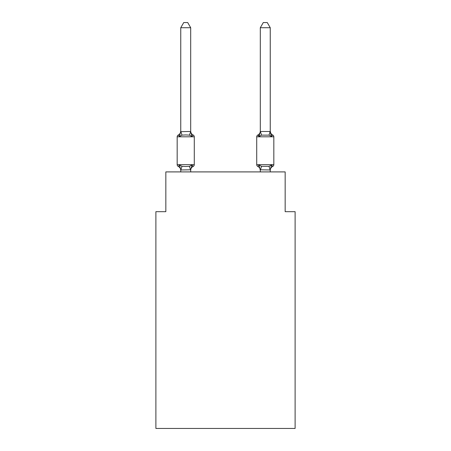 <?xml version="1.0" encoding="UTF-8"?>
<svg xmlns="http://www.w3.org/2000/svg" width="451" height="451" viewBox="0 0 451 451"><rect width="100%" height="100%" fill="white"/><g stroke="black" fill="none" stroke-linecap="round" stroke-linejoin="round"><path stroke-width="0.68" d="M295.106 428.45L295.106 211.677L285.162 211.677L285.162 171.904L165.838 171.904L165.838 211.677L155.894 211.677L155.894 428.45L295.106 428.45M270.245 171.904L270.245 169.779L271.491 165.032L272.708 166.436A1.99 1.99 0 0 0 273.825 164.643L273.825 136.805A1.99 1.99 0 0 0 272.708 135.012A4.375 4.375 0 0 1 270.245 131.078L271.491 136.416L270.453 133.163L271.491 136.416L272.708 135.012L271.491 136.416L270.453 133.163L271.491 136.416L272.708 135.012L271.491 136.416L270.453 133.163L271.491 136.416L272.708 135.012L271.491 136.416L270.453 133.163L271.491 136.416L272.708 135.012L271.491 136.416L270.453 133.163L271.491 136.416L272.708 135.012L271.491 136.416L270.453 133.163L271.491 136.416L272.708 135.012L271.491 136.416L270.453 133.163L271.491 136.416L272.708 135.012L271.491 136.416L270.453 133.163L271.491 136.416L272.708 135.012L271.491 136.416L270.453 133.163L271.491 136.416L272.708 135.012L271.491 136.416L270.453 133.163L271.491 136.416L272.708 135.012L271.491 136.416L272.708 135.012L271.491 136.416L269.005 135.137L261.546 135.137L259.06 136.416L259.522 134.838L259.06 136.416L259.522 134.838L259.06 136.416L259.522 134.838L259.06 136.416L259.522 134.838L259.06 136.416L259.522 134.838L259.06 136.416L259.522 134.838L259.06 136.416L259.522 134.838L259.06 136.416L259.522 134.838L259.06 136.416L259.522 134.838L259.06 136.416L259.522 134.838L259.06 136.416L257.842 135.012A1.99 1.99 0 0 0 256.72 136.805L256.72 164.643A1.99 1.99 0 0 0 257.842 166.436L259.06 165.032L261.546 166.312L269.005 166.312L271.491 165.032L272.708 166.436A1.99 1.99 0 0 0 273.825 164.643A1.99 1.99 0 0 1 272.708 166.436L272.139 166.16L272.708 166.436A1.99 1.99 0 0 0 273.825 164.643A1.99 1.99 0 0 1 272.708 166.436A1.99 1.99 0 0 0 273.825 164.643A1.99 1.99 0 0 1 272.708 166.436L272.139 166.16L272.708 166.436A1.99 1.99 0 0 0 273.825 164.643A1.99 1.99 0 0 1 272.708 166.436A1.99 1.99 0 0 0 273.825 164.643A1.99 1.99 0 0 1 272.708 166.436L272.139 166.16L272.708 166.436A1.99 1.99 0 0 0 273.825 164.643A1.99 1.99 0 0 1 272.708 166.436A1.99 1.99 0 0 0 273.825 164.643A1.99 1.99 0 0 1 272.708 166.436L272.139 166.16L272.708 166.436A1.99 1.99 0 0 0 273.825 164.643A1.99 1.99 0 0 1 272.708 166.436A1.99 1.99 0 0 0 273.825 164.643A1.99 1.99 0 0 1 272.708 166.436L272.139 166.16L272.708 166.436A1.99 1.99 0 0 0 273.825 164.643A1.99 1.99 0 0 1 272.708 166.436A1.99 1.99 0 0 0 273.825 164.643A1.99 1.99 0 0 1 272.708 166.436L272.139 166.16L272.708 166.436A1.99 1.99 0 0 0 273.825 164.643A1.99 1.99 0 0 1 272.708 166.436A1.99 1.99 0 0 0 273.825 164.643A1.99 1.99 0 0 1 272.708 166.436L272.139 166.16L272.708 166.436A1.99 1.99 0 0 0 273.825 164.643A1.99 1.99 0 0 1 272.708 166.436A1.99 1.99 0 0 0 273.825 164.643A1.99 1.99 0 0 1 272.708 166.436L272.139 166.16L272.708 166.436A1.99 1.99 0 0 0 273.825 164.643A1.99 1.99 0 0 1 272.708 166.436A1.99 1.99 0 0 0 273.825 164.643A1.99 1.99 0 0 1 272.708 166.436L272.139 166.16L272.708 166.436A1.99 1.99 0 0 0 273.825 164.643A1.99 1.99 0 0 1 272.708 166.436A1.99 1.99 0 0 0 273.825 164.643A1.99 1.99 0 0 1 272.708 166.436L272.139 166.16M270.245 169.959L260.3 169.779L260.3 170.365L259.06 165.032L257.842 166.436A4.375 4.375 0 0 1 260.3 170.365A4.375 4.375 0 0 0 257.842 166.436L259.06 165.032L257.842 166.436A4.375 4.375 0 0 1 260.3 170.365A4.375 4.375 0 0 0 257.842 166.436L259.06 165.032L257.842 166.436A4.375 4.375 0 0 1 260.3 170.365A4.375 4.375 0 0 0 257.842 166.436L259.06 165.032L257.842 166.436A4.375 4.375 0 0 1 260.3 170.365A4.375 4.375 0 0 0 257.842 166.436L259.06 165.032L257.842 166.436A4.375 4.375 0 0 1 260.3 170.365A4.375 4.375 0 0 0 257.842 166.436L259.06 165.032L257.842 166.436A4.375 4.375 0 0 1 260.3 170.365A4.375 4.375 0 0 0 257.842 166.436L259.06 165.032L257.842 166.436A4.375 4.375 0 0 1 260.3 170.365A4.375 4.375 0 0 0 257.842 166.436L259.06 165.032L257.842 166.436A4.375 4.375 0 0 1 260.3 170.365A4.375 4.375 0 0 0 257.842 166.436L259.06 165.032L257.842 166.436A4.375 4.375 0 0 1 260.3 170.365A4.375 4.375 0 0 0 257.842 166.436L259.06 165.032L257.842 166.436A4.375 4.375 0 0 1 260.3 170.365A4.375 4.375 0 0 0 257.842 166.436L259.06 165.032L257.842 166.436A1.99 1.99 0 0 1 256.72 164.643A1.99 1.99 0 0 0 257.842 166.436A1.99 1.99 0 0 1 256.72 164.643A1.99 1.99 0 0 0 257.842 166.436A1.99 1.99 0 0 1 256.72 164.643A1.99 1.99 0 0 0 257.842 166.436A1.99 1.99 0 0 1 256.72 164.643A1.99 1.99 0 0 0 257.842 166.436A1.99 1.99 0 0 1 256.72 164.643A1.99 1.99 0 0 0 257.842 166.436A1.99 1.99 0 0 1 256.72 164.643A1.99 1.99 0 0 0 257.842 166.436A1.99 1.99 0 0 1 256.72 164.643A1.99 1.99 0 0 0 257.842 166.436A1.99 1.99 0 0 1 256.72 164.643A1.99 1.99 0 0 0 257.842 166.436A1.99 1.99 0 0 1 256.72 164.643A1.99 1.99 0 0 0 257.842 166.436A1.99 1.99 0 0 1 256.72 164.643L273.825 164.643A1.99 1.99 0 0 1 272.708 166.436L271.491 165.032M260.3 131.489L270.245 131.489L270.245 27.72L260.3 27.72L260.3 131.669L259.06 136.416L257.842 135.012L259.06 136.416L257.842 135.012L258.406 135.289M270.245 170.365L270.245 170.365A4.375 4.375 0 0 1 272.708 166.436M260.3 131.078L260.3 131.078A4.375 4.375 0 0 1 257.842 135.012L259.06 136.416L257.842 135.012L259.06 136.416L257.842 135.012L259.06 136.416L257.842 135.012L258.705 135.571L257.842 135.012L259.06 136.416M190.7 27.72L180.755 27.72L183.737 22.55L187.712 22.55L190.7 27.72L190.7 131.669L191.94 136.416L193.158 135.012L191.94 136.416L189.454 135.137L185.727 134.934L181.995 135.137L179.509 136.416L178.292 135.012A1.99 1.99 0 0 0 177.175 136.805L194.28 136.805A1.99 1.99 0 0 0 193.158 135.012L191.94 136.416L193.158 135.012A1.99 1.99 0 0 1 194.28 136.805A1.99 1.99 0 0 0 193.158 135.012L191.94 136.416L193.158 135.012A1.99 1.99 0 0 1 194.28 136.805A1.99 1.99 0 0 0 193.158 135.012L191.94 136.416L193.158 135.012A1.99 1.99 0 0 1 194.28 136.805A1.99 1.99 0 0 0 193.158 135.012L191.94 136.416L193.158 135.012A1.99 1.99 0 0 1 194.28 136.805A1.99 1.99 0 0 0 193.158 135.012L191.94 136.416L193.158 135.012A1.99 1.99 0 0 1 194.28 136.805A1.99 1.99 0 0 0 193.158 135.012L191.94 136.416L193.158 135.012A1.99 1.99 0 0 1 194.28 136.805A1.99 1.99 0 0 0 193.158 135.012L191.94 136.416L193.158 135.012A1.99 1.99 0 0 1 194.28 136.805A1.99 1.99 0 0 0 193.158 135.012L191.94 136.416L193.158 135.012A1.99 1.99 0 0 1 194.28 136.805A1.99 1.99 0 0 0 193.158 135.012L191.94 136.416L193.158 135.012A1.99 1.99 0 0 1 194.28 136.805A1.99 1.99 0 0 0 193.158 135.012L191.94 136.416L193.158 135.012A1.99 1.99 0 0 1 194.28 136.805A1.99 1.99 0 0 0 193.158 135.012L191.94 136.416L193.158 135.012A1.99 1.99 0 0 1 194.28 136.805A1.99 1.99 0 0 0 193.158 135.012L191.94 136.416L193.158 135.012A1.99 1.99 0 0 1 194.28 136.805A1.99 1.99 0 0 0 193.158 135.012L191.94 136.416L193.158 135.012A1.99 1.99 0 0 1 194.28 136.805A1.99 1.99 0 0 0 193.158 135.012L191.94 136.416L193.158 135.012A1.99 1.99 0 0 1 194.28 136.805A1.99 1.99 0 0 0 193.158 135.012L191.94 136.416L193.158 135.012A1.99 1.99 0 0 1 194.28 136.805A1.99 1.99 0 0 0 193.158 135.012L191.94 136.416L193.158 135.012A1.99 1.99 0 0 1 194.28 136.805A1.99 1.99 0 0 0 193.158 135.012L191.94 136.416L193.158 135.012A1.99 1.99 0 0 1 194.28 136.805A1.99 1.99 0 0 0 193.158 135.012L191.94 136.416L193.158 135.012A1.99 1.99 0 0 1 194.28 136.805A1.99 1.99 0 0 0 193.158 135.012L191.94 136.416L193.158 135.012A1.99 1.99 0 0 1 194.28 136.805A1.99 1.99 0 0 0 193.158 135.012A1.99 1.99 0 0 1 194.28 136.805L194.28 164.643A1.99 1.99 0 0 1 193.158 166.436L191.94 165.032L193.158 166.436A4.375 4.375 0 0 0 190.7 170.365L190.7 169.779L180.755 169.959L179.509 165.032L178.292 166.436A1.99 1.99 0 0 1 177.175 164.643A1.99 1.99 0 0 0 178.292 166.436L179.509 165.032L178.292 166.436A1.99 1.99 0 0 1 177.175 164.643A1.99 1.99 0 0 0 178.292 166.436L179.509 165.032L178.292 166.436A1.99 1.99 0 0 1 177.175 164.643A1.99 1.99 0 0 0 178.292 166.436L179.509 165.032L178.292 166.436A1.99 1.99 0 0 1 177.175 164.643A1.99 1.99 0 0 0 178.292 166.436L179.509 165.032L178.292 166.436A1.99 1.99 0 0 1 177.175 164.643A1.99 1.99 0 0 0 178.292 166.436L179.509 165.032L178.292 166.436A1.99 1.99 0 0 1 177.175 164.643A1.99 1.99 0 0 0 178.292 166.436L179.509 165.032L178.292 166.436A1.99 1.99 0 0 1 177.175 164.643A1.99 1.99 0 0 0 178.292 166.436L179.509 165.032L178.292 166.436A1.99 1.99 0 0 1 177.175 164.643A1.99 1.99 0 0 0 178.292 166.436L179.509 165.032L178.292 166.436A1.99 1.99 0 0 1 177.175 164.643A1.99 1.99 0 0 0 178.292 166.436L179.509 165.032L178.292 166.436A1.99 1.99 0 0 1 177.175 164.643A1.99 1.99 0 0 0 178.292 166.436L179.509 165.032L178.292 166.436A1.99 1.99 0 0 1 177.175 164.643A1.99 1.99 0 0 0 178.292 166.436L179.509 165.032L178.292 166.436A1.99 1.99 0 0 1 177.175 164.643A1.99 1.99 0 0 0 178.292 166.436L179.509 165.032L178.292 166.436A1.99 1.99 0 0 1 177.175 164.643A1.99 1.99 0 0 0 178.292 166.436L179.509 165.032L178.292 166.436A1.99 1.99 0 0 1 177.175 164.643A1.99 1.99 0 0 0 178.292 166.436L179.509 165.032L178.292 166.436A1.99 1.99 0 0 1 177.175 164.643A1.99 1.99 0 0 0 178.292 166.436L179.509 165.032L178.292 166.436A1.99 1.99 0 0 1 177.175 164.643A1.99 1.99 0 0 0 178.292 166.436L179.509 165.032L178.292 166.436A1.99 1.99 0 0 1 177.175 164.643A1.99 1.99 0 0 0 178.292 166.436L179.509 165.032L178.292 166.436A1.99 1.99 0 0 1 177.175 164.643A1.99 1.99 0 0 0 178.292 166.436L179.509 165.032L178.292 166.436A1.99 1.99 0 0 1 177.175 164.643A1.99 1.99 0 0 0 178.292 166.436L179.509 165.032L178.292 166.436A1.99 1.99 0 0 1 177.175 164.643A1.99 1.99 0 0 0 178.292 166.436L179.509 165.032L181.995 166.312L185.727 166.515L189.454 166.312L191.94 165.032L193.158 166.436L192.594 166.16M190.7 131.669L189.454 135.137M180.755 170.365L180.755 170.365A4.375 4.375 0 0 0 178.292 166.436M190.7 169.779L191.94 165.032M260.3 171.904L260.3 169.779M180.755 131.078L179.509 136.416L178.292 135.012A4.375 4.375 0 0 0 180.755 131.078L180.755 131.669L190.615 131.461M177.175 136.805L177.175 164.643L194.28 164.643M180.755 27.72L180.755 131.489M190.7 171.904L190.7 169.959M180.755 171.904L180.755 169.959M190.7 131.078A4.375 4.375 0 0 0 193.158 135.012M260.3 27.72L263.288 22.55L267.263 22.55L270.245 27.72M181.995 166.312L180.834 169.982M189.454 166.312L190.615 169.982M180.834 131.461L181.995 135.137M273.825 136.805L256.72 136.805M270.166 169.982L269.005 166.312M260.385 169.982L261.546 166.312M269.005 135.137L270.166 131.461M261.546 135.137L260.385 131.461"/></g></svg>
